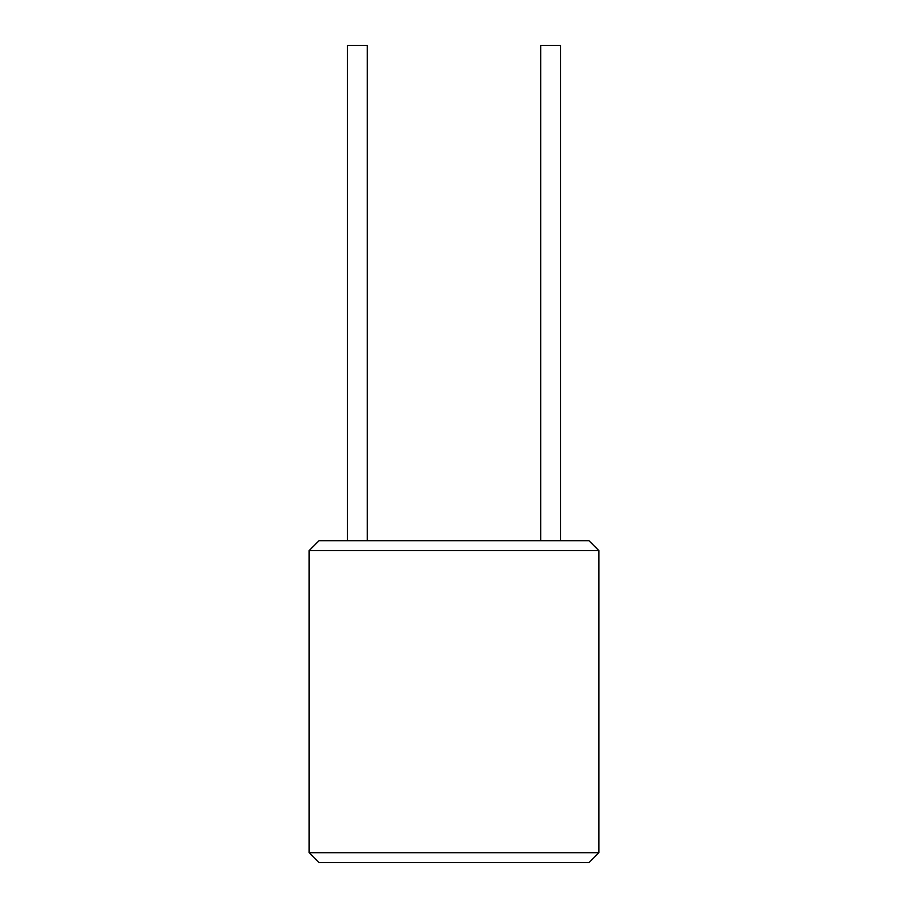 <?xml version="1.0" encoding="UTF-8"?>
<svg xmlns="http://www.w3.org/2000/svg" width="908" height="908" viewBox="0 0 908 908"><rect width="100%" height="100%" fill="white"/><g stroke="black" fill="none" stroke-linecap="round" stroke-linejoin="round"><path stroke-width="1.36" d="M309.129 550.577L319.037 540.669L588.963 540.669L598.871 550.577L598.871 852.691L309.129 852.691L309.129 550.577L598.871 550.577M347.514 540.669L347.514 45.4L367.331 45.4L367.331 540.669M560.486 540.669L560.486 45.4L540.669 45.4L540.669 540.669M598.871 852.691L588.963 862.6L319.037 862.6L309.129 852.691"/></g></svg>

